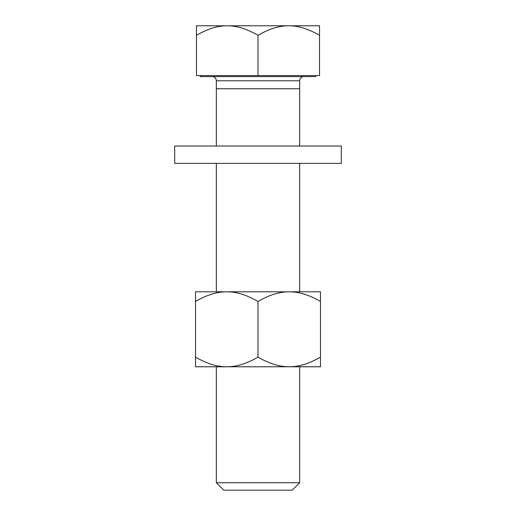 <?xml version="1.0" encoding="UTF-8"?>
<svg xmlns="http://www.w3.org/2000/svg" width="516" height="516" viewBox="0 0 516 516"><rect width="100%" height="100%" fill="white"/><g stroke="black" fill="none" stroke-linecap="round" stroke-linejoin="round"><path stroke-width="0.77" d="M216.352 366.779L216.352 482.75L223.802 490.2L292.198 490.2L299.648 482.75L299.648 366.779L289.237 366.779L320.475 366.779L320.475 301.473C309.284 294.965 298.867 291.74 289.237 291.804C279.498 291.772 269.081 294.997 258 301.473C246.809 294.965 236.393 291.74 226.763 291.804C217.023 291.772 206.606 294.997 195.525 301.473L195.525 357.111C206.716 363.619 217.126 366.844 226.763 366.779L289.237 366.779C298.977 366.812 309.387 363.587 320.475 357.111M212.186 76.613A4.167 4.167 0 0 1 216.352 80.78L216.352 146.028M216.352 163.385L216.352 291.804L226.763 291.804L195.525 291.804L195.525 301.473M303.814 76.613A4.167 4.167 0 0 0 299.648 80.78L299.648 146.028M299.648 163.385L299.648 291.804L216.352 291.804M216.352 482.75L299.648 482.75M200.279 75.575L200.279 76.613L315.721 76.613L315.721 75.575M196.461 75.575L319.539 75.575L319.539 35.32C308.51 28.902 298.254 25.729 288.767 25.8L196.461 25.8L196.461 75.575M319.539 35.32L319.539 25.8L288.767 25.8C279.214 25.755 268.959 28.928 258 35.32L258 75.575M258 35.32C246.964 28.902 236.709 25.729 227.234 25.8C217.681 25.748 207.426 28.922 196.461 35.32M216.352 88.758L299.648 88.758M195.525 357.111L195.525 366.779L226.763 366.779C236.502 366.812 246.912 363.587 258 357.111C269.191 363.619 279.601 366.844 289.237 366.779L299.648 366.779M258 301.473L258 357.111M320.475 301.473L320.475 291.804L299.648 291.804M341.302 146.028L174.698 146.028L174.698 163.385L341.302 163.385L174.698 163.385L174.698 146.028L341.302 146.028L341.302 163.385L341.302 146.028M299.648 80.78L216.352 80.78"/></g></svg>
